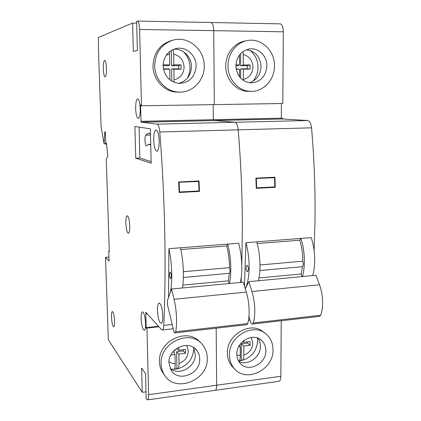 <?xml version="1.0" encoding="UTF-8"?>
<svg xmlns="http://www.w3.org/2000/svg" width="421" height="421" viewBox="0 0 421 421"><rect width="100%" height="100%" fill="white"/><g stroke="black" fill="none" stroke-linecap="round" stroke-linejoin="round"><path stroke-width="0.63" d="M259.973 264.967L302.773 261.194L303.478 264.23L302.462 266.682L259.831 270.545M246.001 267.793C246.153 270.298 246.695 271.582 247.616 271.64L248.39 269.172C248.232 266.661 247.695 265.377 246.774 265.314L246.001 267.793M274.492 65.96C274.95 51.036 261.62 37.953 247.943 40.474C236.791 42.005 227.74 53.509 227.998 65.923C227.845 79.301 238.407 91.11 250.337 91.357C263.088 92.199 274.692 79.927 274.492 65.96M245.538 40.948C234.465 42.474 225.488 53.883 225.751 66.192C225.603 79.458 236.097 91.173 247.943 91.415L250.584 91.362M272.997 349.667C272.945 343.641 270.908 338.663 266.877 334.742C254.61 321.807 228.524 335.779 229.482 355.187C229.561 360.223 231.071 364.554 234.018 368.186C245.638 383.62 273.866 369.87 272.997 349.667M264.135 332.622C251.758 320.297 226.424 334.211 227.366 353.224C227.445 358.224 228.95 362.528 231.876 366.133L234.418 368.654M245.28 288.685L248.843 281.66L315.95 275.271L319.497 284.785C321.628 290.658 322.665 296.921 322.612 303.573C322.512 308.177 321.849 312.082 320.618 315.282L319.75 316.355L319.234 316.413M248.843 281.66L251.926 291.521C253.784 297.615 254.731 304.088 254.773 310.935C254.758 315.676 254.252 319.681 253.268 322.944L320.618 315.282M312.677 275.581C313.919 271.345 314.592 266.488 314.687 261.004C314.755 252.705 313.598 244.906 311.214 237.618L300.936 238.418C303.273 245.748 304.42 253.584 304.367 261.92C304.283 267.424 303.641 272.303 302.436 276.555M236.849 354.25C236.902 357.718 237.965 360.681 240.044 363.144C247.874 373.143 266.451 363.954 265.861 350.572C265.825 346.662 264.525 343.415 261.967 340.826C253.852 331.932 236.228 341.22 236.849 354.25M257.962 338.221C259.583 340.531 260.404 343.189 260.42 346.194C260.81 357.055 247.785 366.323 238.807 361.439M235.886 65.929C236.86 76.196 241.975 81.863 251.242 82.926C260.688 81.974 265.904 76.317 266.877 65.955C267.146 56.177 258.583 47.594 249.648 48.931C241.165 50.762 236.576 56.43 235.886 65.929M249.332 82.779C256.631 80.322 260.536 74.917 261.052 66.565C260.241 56.672 255.321 51.073 246.28 49.767M243.096 51.462L243.37 64.934L250.09 64.945L250.09 69.155L243.375 69.155L243.37 80.469M244.469 286.048L245.917 242.691L256.721 241.854C258.862 249.353 259.946 257.352 259.978 265.851C259.952 271.466 259.42 276.429 258.389 280.749M245.259 288.617C247.769 283.596 249.058 276.329 249.132 266.814C249.079 258.273 248.011 250.232 245.917 242.691M256.721 241.854L300.936 238.418L299.715 240.223L257.194 243.559M282.696 118.985L214.457 120.569L214.452 119.706L213.884 119.664L214.452 119.706L214.457 120.569L141.882 122.248L141.861 121.364L282.702 118.154L282.696 118.985L307.677 120.517C309.709 120.943 310.998 123.379 311.535 127.821C314.282 159.448 315.429 190.876 314.976 222.099L314.092 250.506M242.37 227.235L241.807 265.141L242.37 227.235C242.296 195.007 240.907 162.538 238.202 129.836C237.697 125.248 236.607 122.721 234.934 122.269C236.607 122.721 237.697 125.248 238.202 129.836C240.907 162.538 242.296 195.007 242.37 227.235M241.38 276.465L241.101 282.396L241.38 276.465M255.884 178.157L256.263 188.34L275.276 187.313L274.924 177.22L255.884 178.157M258.978 277.949L301.131 273.987L302.462 266.682M283.322 31.801L213.715 30.67C213.531 25.681 212.652 22.96 211.068 22.508L280.218 23.876C282.149 24.323 283.18 26.965 283.322 31.801L282.807 103.503L214.326 104.608L213.715 30.67C213.531 25.681 212.652 22.96 211.068 22.508L210.789 22.545M158.917 326.749L146.961 328.07L148.602 394.693L216.641 385.22L216.173 328.185L216.641 385.22C216.631 388.009 216.21 389.704 215.389 390.293C216.21 389.704 216.631 388.009 216.641 385.22L280.844 376.274C280.781 378.995 280.239 380.658 279.218 381.263L278.507 381.363M281.244 320.755L280.844 376.274M302.067 276.592L301.131 273.987M238.76 360.844L239.054 360.829C239.823 360.313 240.223 358.571 240.249 355.598L240.228 346.483L238.702 346.667M141.882 122.248L157.186 124.148L234.934 122.269L214.457 120.569L234.934 122.269L307.677 120.517M281.323 118.127L281.423 103.524M282.702 118.154L141.44 121.311L141.461 122.195L141.04 122.143L140.609 104.866L141.03 104.876L141.051 105.771L141.472 105.787L214.326 104.608L213.715 30.67L139.593 29.465L141.472 105.787M214.81 390.372L215.389 390.293L214.81 390.372M213.326 119.675L213.194 104.629L213.326 119.675M247.501 341.873L247.501 343.031L241.238 343.794L241.275 360.318L242.117 360.376C243.238 359.687 243.817 357.939 243.859 355.135L243.843 346.036L250.142 345.257L250.142 341.552L243.838 342.32L243.833 340.542M236.123 68.844L239.523 69.16L239.538 76.869M239.523 69.16L236.176 69.16M239.486 54.941L239.512 64.929L235.907 64.929M241.512 360.534L238.891 360.881M241.238 343.794L243.843 346.036M239.444 345.352L240.228 346.483M242.48 341.673L243.838 342.32M241.275 360.318L239.36 360.565M247.501 343.031L250.142 345.257M250.09 64.945L247.274 65.755L240.596 65.75L243.37 64.934M247.274 65.755L247.28 68.834L240.607 68.839L243.375 69.155M247.28 68.834L250.09 69.155M235.886 65.744L237.77 65.75L239.512 64.929M240.607 68.839L240.628 78.148M240.57 53.651L240.596 65.75M319.75 316.355L252.558 324.028C251.816 324.275 251.148 323.496 250.553 321.691L248.948 316.408M252.558 324.028L253.268 322.944M302.773 261.194C302.815 253.758 301.799 246.769 299.715 240.223M275.276 187.313L273.876 186.929M256.331 178.604L256.673 187.855L274.839 186.877L274.518 177.699L255.9 178.488M256.673 187.855L256.242 187.729M274.518 177.699L272.955 177.32M103.303 68.944C103.555 73.854 104.155 76.511 105.113 76.917C106.06 76.327 106.508 73.459 106.445 68.323C106.192 63.392 105.592 60.724 104.645 60.319C103.682 60.929 103.234 63.808 103.303 68.944M111.497 317.066C111.891 323.154 112.681 326.417 113.865 326.859C114.438 326.364 114.686 324.533 114.617 321.36C114.217 315.234 113.428 311.961 112.254 311.54C111.676 312.035 111.423 313.877 111.497 317.066M125.842 223.119C126.221 229.482 127.105 232.855 128.51 233.239C129.389 232.608 129.805 230.171 129.747 225.924C129.368 219.536 128.484 216.152 127.095 215.768C126.2 216.405 125.779 218.857 125.842 223.119M141.124 318.518C141.619 326.022 142.74 329.959 144.477 330.338C145.282 329.664 145.655 327.47 145.608 323.749C145.103 316.208 143.993 312.25 142.272 311.887C141.451 312.566 141.067 314.776 141.124 318.518M157.48 310.488C158.028 318.75 159.349 323.033 161.443 323.333C162.406 322.544 162.874 320.107 162.838 316.034C162.28 307.725 160.969 303.425 158.896 303.125C157.912 303.92 157.438 306.372 157.48 310.488M135.667 108.597C135.978 114.786 136.862 118.096 138.325 118.527C139.619 117.796 140.256 114.565 140.24 108.839C139.925 102.629 139.046 99.303 137.599 98.856C136.278 99.603 135.636 102.85 135.667 108.597M153.718 140.061C154.075 147.103 155.175 150.823 157.001 151.228C158.454 150.397 159.185 147.05 159.196 141.188C158.828 134.131 157.743 130.384 155.938 129.963C154.449 130.805 153.707 134.173 153.718 140.061M183.345 271.729L229.513 267.656L230.129 270.808L229.345 273.313L183.34 277.486M169.421 274.603C169.584 277.192 170.016 278.528 170.71 278.613L171.247 276.081C171.084 273.487 170.652 272.15 169.958 272.066L169.421 274.603M204.222 65.902C204.517 49.862 188.855 36.09 173.92 39.9C161.722 43.621 155.317 52.278 154.707 65.865C154.77 79.464 165.879 91.536 178.393 92.078C192.171 93.278 204.674 80.516 204.222 65.902M172.063 40.395C159.959 44.084 153.607 52.667 153.002 66.139C153.076 79.627 164.101 91.599 176.52 92.131L179.635 92.125M207.269 358.003C207.185 353.166 205.732 348.909 202.922 345.241C191.308 328.375 159.627 342.089 161.117 363.86C161.211 367.554 162.132 370.938 163.869 374.001C174.152 393.967 208.695 380.779 207.269 358.003M200.243 342.441C188.087 326.88 158.033 340.773 159.475 361.771C159.57 365.439 160.485 368.796 162.217 371.843L164.537 375.079M246.985 324.665L175.147 332.874C174.594 333.1 174.078 332.274 173.594 330.396L167.432 304.446L167.553 300.247L171.552 289.017L243.28 282.186L246.322 292.085C248.153 298.194 249.095 304.683 249.148 311.545C249.132 316.297 248.648 320.313 247.68 323.581L246.985 324.665L246.564 324.717M171.552 289.017L174.062 299.289C175.573 305.635 176.41 312.345 176.573 319.418C176.646 324.317 176.341 328.438 175.662 331.774L247.68 323.581M240.402 282.459C241.359 278.118 241.838 273.118 241.843 267.461C241.775 258.894 240.717 250.827 238.66 243.259L227.682 244.112C229.687 251.721 230.734 259.831 230.819 268.435C230.834 274.118 230.382 279.139 229.471 283.501M168.937 362.865L170.937 369.933C177.957 382.889 200.659 374.032 199.707 358.96C199.643 355.866 198.744 353.119 196.996 350.735C189.382 339.152 167.953 348.241 168.937 362.865M193.434 347.451L195.286 354.308C196.012 366.691 179.451 376.29 170.247 368.643M163.106 65.871C164.301 76.411 169.81 82.258 179.63 83.411C189.739 82.484 195.233 76.643 196.118 65.897C196.26 55.472 186.377 46.473 176.652 48.447C168.116 50.667 163.601 56.472 163.106 65.871M178.741 83.369C186.761 81.006 191.002 75.391 191.46 66.529C191.555 56.888 182.925 48.326 173.794 49.241M169.474 51.736L169.774 64.845L163.116 64.834M173.136 49.504L173.689 54.12L173.873 64.85L181.014 64.86L181.083 69.197L173.952 69.202L174.057 82.279M168.516 297.547L168.884 248.685L180.435 247.785C182.214 255.573 183.188 263.862 183.367 272.64C183.445 278.439 183.13 283.549 182.419 287.98M170.221 292.753C171.363 287.722 171.879 281.36 171.757 273.671C171.563 264.846 170.605 256.515 168.884 248.685M180.435 247.785L227.682 244.112L226.724 245.953L180.83 249.558M311.535 127.821L159.775 131.994C162.427 165.848 164.09 199.422 164.764 232.729C165.4 265.956 165.069 296.847 163.774 325.401L172.189 324.47M178.651 181.967L179.125 192.492L199.459 191.397L199.017 180.962L178.651 181.967M182.814 285.106L228.377 280.823L229.345 273.313M146.003 391.84L142.261 392.356L108.318 339.742L105.524 257.357L109.092 261.067L108.76 251.058L109.281 251.016M279.218 381.263L147.771 399.855L146.771 399.345L146.171 398.413L145.545 373.69L141.624 368.101L142.261 392.356M108.96 257.089L105.524 257.357M229.177 283.533L228.377 280.823M108.76 251.058L109.302 251.584L106.245 159.064L107.855 156.128L106.413 142.987L105.76 144.266L105.35 131.889L104.803 131.773L104.071 143.761L101.082 126.505L98.488 50.173L98.388 37.474L132.589 23.06L133.331 51.478L137.367 50.42L136.636 21.355L137.462 21.05C138.651 21.508 139.356 24.313 139.593 29.465M136.678 23.139L132.589 23.06M174.241 369.222L174.457 369.212C174.983 368.696 175.225 366.923 175.194 363.897L175.025 354.54L170.773 355.066M174.936 349.704L174.957 350.719L173.736 350.867M173.205 328.754L162.564 329.953L161.543 329.654L146.592 313.108L146.613 313.919L147.261 313.856M151.165 163.19L150.381 128.837L134.904 126.479L135.741 158.18L151.165 163.19M147.771 399.855C148.371 399.282 148.65 397.566 148.602 394.693M146.961 328.07L146.55 327.585L146.566 328.391L146.155 327.901L145.766 312.198L146.613 313.919M162.564 329.953C163.232 329.454 163.637 327.938 163.774 325.401M159.775 131.994C159.306 127.242 158.443 124.627 157.186 124.148M141.861 121.364L141.44 121.311M106.55 144.24L105.76 144.266M104.071 143.761L105.739 143.708M141.04 122.143L141.456 122.132M146.155 327.901L146.555 327.859M146.55 327.585L158.48 326.264M183.251 349.709L183.267 350.893L176.641 351.703L176.941 368.67L177.625 368.764C178.562 368.096 179.025 366.312 179.014 363.412L178.851 354.066L185.519 353.24L185.461 349.441L178.788 350.251L178.736 347.146M163.411 68.876L168.626 68.876L169.852 69.202L169.889 79.853M169.852 69.202L163.474 69.207M177.146 368.896L174.352 369.264M176.641 351.703L178.851 354.066M172.589 352.203L173.841 352.051L175.025 354.54M178.788 350.251L176.594 348.914L176.583 348.42M176.941 368.67L174.657 368.964M183.267 350.893L185.519 353.24M181.014 64.86L178.662 65.697L171.573 65.692L173.873 64.85M178.662 65.697L178.715 68.87L171.626 68.876L173.952 69.202M178.715 68.87L181.083 69.197M163.106 65.681L168.568 65.687L169.774 64.845M171.626 68.876L171.847 81.195M171.3 50.457L171.573 65.692M175.147 332.874L175.662 331.774M229.513 267.656C229.44 259.983 228.508 252.747 226.724 245.953M199.459 191.397L198.354 190.981M179.13 182.425L179.556 191.992L198.996 190.95L198.591 181.462L178.667 182.251M179.556 191.992L179.093 191.797M198.591 181.462L197.354 181.046M139.046 127.11L139.825 158.022L151.128 161.606M139.825 158.022L135.741 158.18M150.497 133.831L148.197 133.236L145.724 135.157C144.335 136.809 145.124 146.471 146.603 145.85L148.571 144.356L150.755 145.182M243.859 355.135C249.416 353.019 252.411 348.998 252.832 343.073L251.232 337.437M243.396 79.495C249.321 77.869 252.505 73.717 252.958 67.05C252.516 60.366 249.316 56.193 243.354 54.53M236.865 354.829L240.249 355.598M319.497 284.785L251.926 291.521M179.014 363.412C184.877 361.213 187.982 357.076 188.34 350.993L186.677 345.394M174.131 79.858C180.404 78.18 183.724 73.901 184.098 67.028C183.524 60.14 180.051 55.835 173.689 54.12M169.579 54.093L166.263 55.214M168.968 361.544L171.852 363.228L175.194 363.897M246.322 292.085L174.062 299.289M150.523 135.02L145.724 135.157M257.384 338.005L257.584 340.915C256.757 350.94 251.6 357.429 242.117 360.376M252.879 81.332C256.236 77.29 257.952 72.596 258.02 67.244C257.884 60.35 255.237 54.746 250.069 50.436M248.416 49.136L249.648 48.931M259.868 339.179L261.967 340.826M238.475 360.855L239.054 360.829M250.074 320.118L248.448 320.302M234.018 368.186L231.876 366.133M250.337 91.357L247.943 91.415M193.849 348.225L193.849 348.404C193.113 358.924 187.708 365.712 177.625 368.764M187.303 78.227C189.15 74.838 190.055 71.181 190.024 67.26C189.855 61.256 187.698 56.098 183.551 51.799M175.21 48.773L176.652 48.447M194.649 348.314L196.996 350.735M170.873 369.085L174.457 369.212M211.068 22.508L137.462 21.05M163.869 374.001L162.217 371.843M178.393 92.078L176.52 92.131M159.448 303.073L158.896 303.125M142.677 311.845L142.272 311.887M149.066 133.21L148.197 133.236M150.734 144.282L149.26 144.335"/></g></svg>
